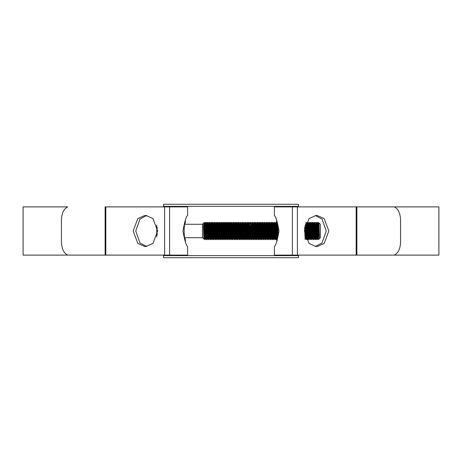 <?xml version="1.0" encoding="UTF-8"?>
<svg xmlns="http://www.w3.org/2000/svg" width="462" height="462" viewBox="0 0 462 462"><rect width="100%" height="100%" fill="white"/><g stroke="black" fill="none" stroke-linecap="round" stroke-linejoin="round"><path stroke-width="0.69" d="M163.531 255.63L298.469 255.63L298.469 257.698L163.531 257.698L163.531 255.116M298.469 255.63L298.469 255.116M298.469 206.884L298.469 206.37L163.531 206.37L163.531 204.302L298.469 204.302L298.469 206.37M163.531 206.884L163.531 206.37M185.366 241.915L185.366 239.611L184.8 237.716L202.483 237.716L203.823 239.062L203.447 223.441L204.377 231.3L204.371 222.395L202.483 224.284L202.483 237.716M185.366 239.611C183.778 240.148 183.778 221.852 185.366 222.389L184.8 224.284L202.483 224.284M318.849 226.565L319.017 222.938L320.374 224.284L320.374 237.716L318.48 239.611L318.052 222.389L317.608 222.401L316.972 237.145M319.028 222.932L319.415 238.606L318.48 231M317.619 222.389C317.908 221.858 318.197 240.142 318.48 239.611L317.925 238.669L317.082 223.319L316.707 229.475M318.099 232.525L317.741 238.669L317.186 239.611C316.903 240.142 316.614 221.858 316.326 222.389L315.881 222.401L315.251 237.145M318.202 235.539L317.729 238.681L316.88 223.331L316.326 222.389M317.186 239.611L316.747 239.599C316.47 240.142 316.181 221.858 315.898 222.389L315.251 223.92M316.378 232.525L316.02 238.669L315.465 239.611C315.182 240.142 314.893 221.858 314.605 222.389L314.16 222.401L313.531 237.145M316.482 235.539L316.002 238.681L315.159 223.331L314.605 222.389M315.465 239.611L315.02 239.599C314.749 240.142 314.46 221.858 314.172 222.389L313.623 223.331L313.265 229.475M314.391 224.855L313.756 239.599C313.455 240.142 313.167 221.858 312.884 222.389L312.439 222.401L312.069 229.475M314.657 232.525L314.299 238.669L313.744 239.611L313.311 239.611L312.762 238.669L311.914 223.319L311.538 229.475M313.311 239.611C313.028 240.142 312.739 221.858 312.451 222.389M312.67 224.855L312.035 239.599C311.734 240.142 311.446 221.858 311.163 222.389L310.718 222.401L310.349 229.475M312.936 232.525L312.572 238.669L311.711 223.331L311.163 222.389M313.034 235.539L312.774 238.681L311.579 239.599C311.301 240.142 311.018 221.858 310.73 222.389L310.175 223.331L309.817 229.475M310.943 224.855L310.297 239.611C310.014 240.142 309.725 221.858 309.436 222.389L308.991 222.401L308.362 237.145M311.209 232.525L310.851 238.669L309.99 223.331L309.436 222.389M310.297 239.611L309.858 239.599C309.58 240.142 309.292 221.858 309.009 222.389M309.222 224.855L308.587 239.599C308.293 240.142 308.004 221.858 307.715 222.389L307.27 222.401L306.641 237.145M309.488 232.525L309.13 238.669L308.576 239.611L308.131 239.599L307.594 238.669L306.641 223.92M308.148 239.611C307.859 240.142 307.571 221.858 307.282 222.389M307.501 224.855L306.866 239.599C306.566 240.142 306.277 221.858 305.994 222.389M307.767 232.525L307.409 238.669L306.855 239.611L306.41 239.599L305.723 223.77M305.134 239.611L304.602 228.009M277.356 237.098L276.807 222.932L277.818 234.736L277.454 225.329M276.634 220.085L275.635 237.145M276.634 241.915L276.998 238.438L276.282 222.389L275.727 223.331L275.369 229.475M276.495 224.855L275.849 239.611C275.566 240.142 275.277 221.858 274.988 222.389L274.543 222.401L273.914 237.145M276.761 232.525L276.403 238.669L275.543 223.331L274.988 222.389M275.849 239.611L275.404 239.599C275.133 240.142 274.844 221.858 274.555 222.389L274.006 223.331L273.648 229.475M275.04 232.525L274.682 238.669L274.128 239.611C273.839 240.142 273.55 221.858 273.267 222.389L272.823 222.401L272.187 237.145M274.128 239.611L273.695 239.611L273.146 238.669L272.297 223.319L271.922 229.475M273.695 239.611C273.412 240.142 273.123 221.858 272.834 222.389M273.158 238.681L272.407 239.611C272.118 240.142 271.829 221.858 271.546 222.389L271.102 222.401L270.466 237.145M272.944 238.681L272.095 223.331L271.546 222.389M272.407 239.611L271.962 239.599C271.685 240.142 271.402 221.858 271.113 222.389L270.559 223.331L270.201 229.475M271.327 238.08L270.68 239.611C270.397 240.142 270.108 221.858 269.82 222.389L269.375 222.401L268.745 237.145M271.696 235.539L271.223 238.681L270.374 223.331L269.82 222.389M270.68 239.611L270.241 239.599C269.964 240.142 269.675 221.858 269.392 222.389M269.606 238.08L268.959 239.611C268.676 240.142 268.387 221.858 268.099 222.389L267.654 222.401L267.024 237.145M268.959 239.611L268.514 239.599L267.977 238.669L267.128 223.319L266.759 229.475M268.532 239.611C268.243 240.142 267.954 221.858 267.665 222.389M267.885 224.855L267.25 239.599C266.949 240.142 266.661 221.858 266.378 222.389L265.933 222.401L265.563 229.475M267.885 238.08L266.926 223.331L266.378 222.389M268.249 235.539L267.989 238.681L266.793 239.599C266.522 240.142 266.233 221.858 265.945 222.389L265.39 223.331L265.032 229.475M266.43 232.525L266.066 238.669L265.517 239.611C265.228 240.142 264.94 221.858 264.657 222.389L264.212 222.401L263.842 229.475M265.517 239.611L265.072 239.599C264.795 240.142 264.512 221.858 264.224 222.389M264.437 224.855L263.808 239.599C263.507 240.142 263.219 221.858 262.93 222.389L262.485 222.401L261.856 237.145M264.703 232.525L264.345 238.669L263.808 239.599L263.363 239.611L262.809 238.669L261.96 223.319L261.59 229.475M263.363 239.611C263.074 240.142 262.786 221.858 262.503 222.389M262.716 224.855L262.081 239.599C261.781 240.142 261.498 221.858 261.209 222.389L260.764 222.401L260.135 237.145M262.982 232.525L262.624 238.669L261.763 223.331L261.209 222.389M263.08 235.539L262.826 238.681L261.625 239.599C261.353 240.142 261.065 221.858 260.776 222.389L260.227 223.331L259.863 229.475M260.995 224.855L260.349 239.611C260.06 240.142 259.771 221.858 259.488 222.389L259.043 222.401L258.408 237.145M260.349 239.611L259.904 239.599C259.632 240.142 259.344 221.858 259.055 222.389M259.003 232.525L258.639 239.599C258.339 240.142 258.05 221.858 257.761 222.389L257.322 222.401L256.687 237.145M259.54 232.525L259.176 238.669L258.628 239.611L258.194 239.611L257.64 238.669L256.797 223.319L256.422 229.475M258.194 239.611C257.906 240.142 257.623 221.858 257.334 222.389L256.577 223.319L256.323 226.461M257.282 232.525L256.901 239.611C256.618 240.142 256.329 221.858 256.04 222.389L255.596 222.401L255.059 223.331L254.701 229.475M257.813 232.525L257.455 238.669L256.595 223.331L256.04 222.389M256.901 239.611L256.462 239.599C256.185 240.142 255.896 221.858 255.613 222.389M255.827 224.855L255.18 239.611C254.891 240.142 254.608 221.858 254.319 222.389L253.875 222.401L253.245 223.92M255.18 239.611L254.735 239.599L254.198 238.669L253.349 223.319L252.876 226.461M254.753 239.611C254.464 240.142 254.175 221.858 253.886 222.389M254.106 224.855L253.471 239.599C253.17 240.142 252.881 221.858 252.599 222.389L252.154 222.401L251.519 223.92M254.371 232.525L254.013 238.669L253.459 239.611L253.026 239.611L252.477 238.669L251.628 223.319L251.155 226.461M253.026 239.611C252.743 240.142 252.454 221.858 252.165 222.389M252.379 224.855L251.738 239.611C251.449 240.142 251.161 221.858 250.872 222.389L250.444 222.389L249.89 223.331M252.645 232.525L252.287 238.669L251.426 223.331L250.872 222.389M251.738 239.611L251.293 239.599C251.016 240.142 250.727 221.858 250.444 222.389M250.658 224.855L250.011 239.611C249.728 240.142 249.44 221.858 249.151 222.389L248.706 222.401L248.169 223.331L247.811 229.475M250.011 239.611L249.567 239.599L249.03 238.669L248.181 223.319L247.43 222.389L246.985 222.401L246.35 237.145M249.584 239.611C249.295 240.142 249.006 221.858 248.723 222.389M248.937 224.855L248.302 239.599C248.002 240.142 247.719 221.858 247.43 222.389M249.203 232.525L248.845 238.669L248.29 239.611L247.857 239.611L247.309 238.669L246.35 223.92M247.857 239.611C247.574 240.142 247.286 221.858 246.997 222.389L246.448 223.331L245.264 222.401L244.629 237.145M247.216 224.855L246.569 239.611C246.281 240.142 245.992 221.858 245.709 222.389M246.569 239.611L246.125 239.599C245.853 240.142 245.565 221.858 245.276 222.389L244.629 223.92M245.489 224.855L244.86 239.599C244.56 240.142 244.271 221.858 243.982 222.389L243.543 222.401L242.908 237.145M245.755 232.525L245.397 238.669L244.848 239.611L244.415 239.611L243.861 238.669L242.908 223.92M244.415 239.611C244.127 240.142 243.838 221.858 243.555 222.389M243.503 232.525L243.133 239.599C242.839 240.142 242.55 221.858 242.261 222.389L241.817 222.401L241.187 237.145M244.034 232.525L243.676 238.669L243.122 239.611L242.677 239.599L242.14 238.669L241.291 223.319L240.921 229.475M242.694 239.611C242.406 240.142 242.117 221.858 241.834 222.389L241.28 223.331L240.096 222.401L239.46 237.145M241.782 232.525L241.401 239.611C241.112 240.142 240.823 221.858 240.54 222.389M241.401 239.611L240.956 239.599C240.685 240.142 240.396 221.858 240.107 222.389L239.559 223.331L239.195 229.475M240.327 224.855L239.691 239.599C239.391 240.142 239.102 221.858 238.819 222.389L238.375 222.401L237.739 237.145M240.592 232.525L240.228 238.669L239.68 239.611L239.247 239.611L238.692 238.669L237.849 223.319L237.474 229.475M239.247 239.611C238.964 240.142 238.675 221.858 238.386 222.389M238.6 224.855L237.97 239.599C237.67 240.142 237.381 221.858 237.093 222.389L236.654 222.401L236.018 237.145M238.866 232.525L238.507 238.669L237.647 223.331L237.093 222.389M238.97 235.539L238.71 238.681L237.514 239.599C237.237 240.142 236.948 221.858 236.665 222.389L236.111 223.331L235.753 229.475M236.879 224.855L236.232 239.611C235.949 240.142 235.66 221.858 235.372 222.389L234.927 222.401L234.298 237.145M237.145 232.525L236.787 238.669L235.926 223.331L235.372 222.389M236.232 239.611L235.787 239.599C235.516 240.142 235.227 221.858 234.944 222.389M235.158 224.855L234.523 239.599C234.222 240.142 233.934 221.858 233.651 222.389L233.206 222.401L232.836 229.475M235.424 232.525L235.066 238.669L234.511 239.611L234.078 239.611L233.529 238.669L232.681 223.319L232.305 229.475M234.078 239.611C233.795 240.142 233.506 221.858 233.218 222.389M233.437 224.855L232.802 239.599C232.502 240.142 232.213 221.858 231.93 222.389L231.485 222.401L231.115 229.475M233.437 238.08L232.478 223.331L231.93 222.389M233.801 235.539L233.541 238.681L232.346 239.599C232.068 240.142 231.785 221.858 231.497 222.389L230.942 223.331L230.584 229.475M231.71 224.855L231.064 239.611C230.781 240.142 230.492 221.858 230.203 222.389L229.758 222.401L229.395 229.475M231.71 238.08L230.757 223.331L230.203 222.389M231.064 239.611L230.625 239.599C230.347 240.142 230.059 221.858 229.776 222.389M229.989 224.855L229.354 239.599C229.06 240.142 228.771 221.858 228.482 222.389L228.037 222.401L227.408 237.145M230.255 232.525L229.897 238.669L229.343 239.611L228.898 239.599L228.361 238.669L227.512 223.319L227.142 229.475M228.915 239.611C228.626 240.142 228.338 221.858 228.049 222.389M228.268 224.855L227.633 239.599C227.333 240.142 227.044 221.858 226.761 222.389L226.316 222.401L225.681 237.145M228.534 232.525L228.176 238.669L227.316 223.331L226.761 222.389M228.372 238.681L227.177 239.599C226.906 240.142 226.617 221.858 226.328 222.389L225.774 223.331L225.416 229.475M226.542 224.855L225.901 239.611C225.612 240.142 225.323 221.858 225.04 222.389L224.596 222.401L223.96 237.145M225.901 239.611L225.456 239.599C225.179 240.142 224.896 221.858 224.607 222.389M224.821 224.855L224.191 239.599C223.891 240.142 223.602 221.858 223.313 222.389L222.869 222.401L222.239 237.145M224.821 238.08L224.174 239.611L223.747 239.611L223.192 238.669L222.343 223.319L221.974 229.475M223.747 239.611C223.458 240.142 223.169 221.858 222.886 222.389M223.1 224.855L222.465 239.599C222.164 240.142 221.881 221.858 221.593 222.389L221.148 222.401L220.784 229.475M223.1 238.08L222.147 223.331L221.593 222.389M223.21 238.681L222.008 239.599C221.737 240.142 221.448 221.858 221.159 222.389L220.611 223.331L220.253 229.475M221.379 224.855L220.732 239.611C220.443 240.142 220.155 221.858 219.872 222.389L219.427 222.401L219.057 229.475M220.732 239.611L220.287 239.599C220.016 240.142 219.727 221.858 219.438 222.389M219.652 224.855L219.023 239.599C218.722 240.142 218.434 221.858 218.145 222.389L217.706 222.401L217.336 229.475M219.924 232.525L219.56 238.669L219.011 239.611L218.578 239.611L218.024 238.669L217.18 223.319L216.805 229.475M218.578 239.611C218.289 240.142 218.006 221.858 217.718 222.389L216.961 223.319L216.707 226.461M217.931 224.855L217.284 239.611C217.001 240.142 216.713 221.858 216.424 222.389L215.979 222.401L215.442 223.331L215.084 229.475M218.197 232.525L217.839 238.669L216.978 223.331L216.424 222.389M217.284 239.611L216.845 239.599C216.568 240.142 216.28 221.858 215.997 222.389M216.21 224.855L215.563 239.611C215.275 240.142 214.992 221.858 214.703 222.389L214.258 222.401L213.629 237.145M215.563 239.611L215.119 239.599L214.582 238.669L213.733 223.319L213.357 229.475M215.136 239.611C214.847 240.142 214.559 221.858 214.27 222.389M214.489 224.855L213.854 239.599C213.554 240.142 213.265 221.858 212.982 222.389L212.537 222.401L211.902 237.145M214.755 232.525L214.397 238.669L213.842 239.611L213.409 239.611L212.861 238.669L212.012 223.319L211.636 229.475M213.409 239.611C213.126 240.142 212.838 221.858 212.549 222.389L211.798 223.319L211.538 226.461M212.497 232.525L212.122 239.611C211.833 240.142 211.544 221.858 211.255 222.389L210.816 222.401L210.181 237.145M213.028 232.525L212.67 238.669L211.81 223.331L211.255 222.389M212.122 239.611L211.677 239.599C211.4 240.142 211.117 221.858 210.828 222.389L210.274 223.331L209.915 229.475M210.776 232.525L210.395 239.611C210.112 240.142 209.823 221.858 209.534 222.389L209.09 222.401L208.46 237.145M210.395 239.611L209.95 239.599L209.413 238.669L208.564 223.319L208.195 229.475M209.967 239.611C209.679 240.142 209.39 221.858 209.107 222.389M209.055 232.525L208.685 239.599C208.385 240.142 208.102 221.858 207.813 222.389L207.369 222.401L206.739 237.145M209.586 232.525L209.228 238.669L208.674 239.611L208.241 239.611L207.692 238.669L206.843 223.319L206.468 229.475M208.241 239.611C207.958 240.142 207.669 221.858 207.38 222.389L206.63 223.319L206.37 226.461M207.6 224.855L206.953 239.611C206.664 240.142 206.375 221.858 206.092 222.389L205.659 222.389L205.105 223.331L204.747 229.475M207.865 232.525L207.507 238.669L206.641 223.331L206.092 222.389M206.953 239.611L206.508 239.599C206.237 240.142 205.948 221.858 205.659 222.389M317.833 224.855L317.469 235.539M316.112 224.855L315.748 235.539M305.509 232.525L305.347 237.185M305.347 224.803L304.966 235.863M278.055 229.458L277.899 234.182M277.72 226.64L277.362 237.075M274.774 224.855L274.405 235.539M273.054 224.855L272.684 235.539M271.327 224.855L270.963 235.539M269.606 224.855L269.236 235.539M266.158 224.855L265.794 235.539M255.33 226.461L254.966 237.145M253.609 226.461L253.245 237.145M251.888 226.461L251.519 237.145M250.167 226.461L249.798 237.145M248.44 226.461L248.077 237.145M215.714 226.461L215.35 237.145M205.873 224.855L205.243 239.599L204.799 239.611L204.244 238.669L203.447 223.441M205.382 226.461L205.013 237.145M206.139 232.525L205.781 238.669L205.243 239.599C204.943 240.148 204.666 222.314 204.377 222.395L204.92 223.331L204.649 226.461M204.799 239.611L204.377 231.3M204.152 228.511L203.823 239.062L203.447 226.524M319.415 235.712L318.803 223.319L318.428 229.475M316.747 239.599L316.204 238.669L315.344 223.331M314.755 235.539L314.483 238.669L313.623 223.331M311.313 235.539L311.036 238.669L310.175 223.331M309.592 235.539L309.315 238.669L308.466 223.319L308.096 229.475M307.865 235.539L307.392 238.681L306.543 223.331L306.271 226.461M306.144 235.539L305.902 238.669M305.827 238.496L305.22 225.208M304.735 227.212L304.649 229.475M277.985 233.402L277.737 226.744M277.298 224.671L277.09 229.475M276.813 239.056L275.727 223.331M274.682 238.669L274.006 223.331M271.962 239.599L271.419 238.669L270.559 223.331M269.975 235.539L269.698 238.669L268.855 223.319L268.48 229.475M266.528 235.539L266.256 238.669L265.39 223.331M264.807 235.539L264.53 238.669L263.687 223.319L263.311 229.475M261.359 235.539L261.088 238.669L260.227 223.331M259.638 235.539L259.367 238.669L258.518 223.319L258.142 229.475M257.917 235.539L257.657 238.681L256.918 239.599M256.092 232.525L255.717 238.681L255.059 223.331M254.47 235.539L254.198 238.669M252.749 235.539L252.489 238.681L251.75 239.599M251.028 235.539L250.75 238.669L249.688 223.319M249.301 235.539L249.03 238.669M247.58 235.539L247.106 238.681L246.258 223.331M245.859 235.539L245.582 238.669L244.721 223.331M244.138 235.539L243.861 238.669M242.411 235.539L241.938 238.681L241.095 223.331M240.69 235.539L240.419 238.669L239.559 223.331M237.249 235.539L236.971 238.669L236.111 223.331M235.522 235.539L235.25 238.669L234.401 223.319L234.032 229.475M232.08 235.539L231.803 238.669L230.942 223.331M229.897 238.669L229.129 223.92M227.177 239.599L226.64 238.669L225.774 223.331M224.728 238.669L224.07 223.319L223.695 229.475M221.743 235.539L221.471 238.669L220.611 223.331M220.022 235.539L219.75 238.669L218.901 223.319L218.526 229.475M218.301 235.539L218.041 238.681L217.302 239.599M216.574 235.539L216.303 238.669L215.442 223.331M214.853 235.539L214.582 238.669M213.132 235.539L212.872 238.681L212.133 239.599M211.411 235.539L211.134 238.669L210.274 223.331M209.684 235.539L209.413 238.669M207.964 235.539L207.704 238.681L206.964 239.599M206.243 235.539L205.965 238.669L205.105 223.331M204.522 235.539L204.244 238.669M319.415 238.606L318.601 223.331L318.33 226.461M317.608 222.401L316.868 223.319L316.609 226.461M315.159 223.331L314.882 226.461M314.299 238.669L313.438 223.331L313.161 226.461M312.439 222.401L311.7 223.319L311.44 226.461M311.579 239.599L311.036 238.669L310.314 239.599M309.13 238.669L308.269 223.331L307.992 226.461M306.046 232.525L305.752 238.311M305.532 237.734L305.041 225.854M277.131 224.035L276.992 226.461M276.605 238.681L275.86 239.599M275.543 223.331L275.265 226.461M274.665 238.681L273.822 223.331L273.544 226.461M272.823 222.401L272.083 223.319L271.823 226.461M270.374 223.331L270.103 226.461M269.513 238.669L268.653 223.331L268.376 226.461M267.654 222.401L266.915 223.319L266.655 226.461M266.793 239.599L266.054 238.681L265.205 223.331L264.934 226.461M264.345 238.669L263.484 223.331L263.213 226.461M262.485 222.401L261.746 223.319L261.486 226.461M261.261 232.525L260.886 238.681L260.037 223.331L259.765 226.461M259.176 238.669L258.316 223.331L258.044 226.461M255.717 238.681L254.874 223.331L254.597 226.461M254.013 238.669L253.147 223.331L252.61 222.401M250.924 232.525L250.548 238.681L249.705 223.331L249.162 222.401M248.845 238.669L247.984 223.331M247.482 232.525L247.124 238.669L246.581 239.599M245.397 238.669L244.537 223.331L244 222.401M244.739 223.319L244.265 226.461M243.676 238.669L242.816 223.331L242.538 226.461M242.313 232.525L241.955 238.669L241.412 239.599M240.228 238.669L239.368 223.331L239.097 226.461M238.375 222.401L237.635 223.319L237.376 226.461M237.514 239.599L236.971 238.669L236.244 239.599M235.926 223.331L235.649 226.461M235.066 238.669L234.205 223.331L233.928 226.461M233.206 222.401L232.467 223.319L232.207 226.461M232.346 239.599L231.803 238.669L231.081 239.599M230.757 223.331L230.486 226.461M229.88 238.681L229.037 223.331L228.759 226.461M228.037 222.401L227.298 223.319L227.038 226.461M226.651 238.681L225.589 223.331L225.317 226.461M224.717 238.681L223.868 223.331L223.596 226.461M222.869 222.401L222.13 223.319L221.87 226.461M221.379 238.08L220.42 223.331L220.149 226.461M219.56 238.669L218.699 223.331L218.428 226.461M216.476 232.525L216.101 238.681L215.257 223.331L214.98 226.461M214.397 238.669L213.531 223.331L213.259 226.461M211.307 232.525L210.938 238.681L210.089 223.331L209.817 226.461M209.228 238.669L208.368 223.331L208.091 226.461M205.781 238.669L204.92 223.331M204.418 232.525L204.06 238.669M156.745 236.908L156.745 225.092M157.276 234.742L156.745 231L157.276 227.258M276.634 222.389C278.222 221.852 278.222 240.148 276.634 239.611M274.393 255.116L274.393 246.5C275.831 245.582 277.379 240.425 279.036 231.035C277.385 221.587 275.837 216.407 274.393 215.5L274.393 206.884L438.9 206.884L438.9 255.116L274.393 255.116M23.1 255.116L23.1 206.884L67.735 206.884C63.323 209.107 61.221 214.276 61.429 222.389L61.429 239.611C61.227 247.742 63.329 252.91 67.735 255.116L105.122 255.116L105.122 206.884L187.607 206.884L187.607 215.5C186.169 216.418 184.621 221.575 182.964 230.965C184.615 240.413 186.163 245.593 187.607 246.5L187.607 255.116L23.1 255.116M146.685 215.523L139.98 219.017L135.747 231L139.98 242.983L146.685 246.477M315.315 246.477L322.02 242.983L326.253 231L322.02 219.017L315.315 215.523M317.25 246.5L324.197 243.399L328.829 231L324.197 218.601L317.25 215.5L315.962 215.5L309.014 218.601L304.383 231L309.014 243.399L315.962 246.5L317.25 246.5M144.75 215.5L137.803 218.601L133.172 231L137.803 243.399L144.75 246.5L146.038 246.5L152.986 243.399L157.617 231L152.986 218.601L146.038 215.5L144.75 215.5M400.571 239.611L400.571 222.389C400.773 214.258 398.671 209.09 394.265 206.884L356.878 206.884L356.878 255.116L394.265 255.116C398.677 252.893 400.779 247.724 400.571 239.611M297.407 255.116L297.407 206.884M356.185 255.116L356.185 206.884M292.4 255.116L292.4 206.884M169.6 255.116L169.6 206.884M105.815 255.116L105.815 206.884M164.593 255.116L164.593 206.884M307.27 222.401L306.733 223.331L306.006 222.401M261.625 239.599L260.886 238.681M258.518 223.319L257.779 222.401M243.543 222.401L243 223.331L242.273 222.401M222.008 239.599L221.269 238.681M218.901 223.319L218.162 222.401M214.258 222.401L213.721 223.331L212.994 222.401M209.09 222.401L208.553 223.331L207.825 222.401M318.601 223.331L318.064 222.401M313.438 223.331L312.895 222.401M308.269 223.331L307.727 222.401M273.822 223.331L273.279 222.401M268.653 223.331L268.11 222.401M265.205 223.331L264.668 222.401M263.484 223.331L262.942 222.401M260.903 238.669L260.36 239.599M260.037 223.331L259.5 222.401M255.734 238.669L255.191 239.599M254.874 223.331L254.331 222.401M250.566 238.669L250.029 239.599M239.368 223.331L238.831 222.401M234.205 223.331L233.662 222.401M229.037 223.331L228.494 222.401M226.449 238.669L225.912 239.599M225.589 223.331L225.052 222.401M223.868 223.331L223.331 222.401M221.286 238.669L220.744 239.599M220.42 223.331L219.883 222.401M216.118 238.669L215.575 239.599M215.257 223.331L214.715 222.401M210.949 238.669L210.412 239.599M210.089 223.331L209.546 222.401M315.02 239.599L314.483 238.669M309.858 239.599L309.315 238.669M308.991 222.401L308.454 223.331M306.41 239.599L305.873 238.669M275.404 239.599L274.867 238.669M270.241 239.599L269.698 238.669M269.375 222.401L268.838 223.331M265.072 239.599L264.53 238.669M264.212 222.401L263.669 223.331M259.904 239.599L259.367 238.669M259.043 222.401L258.501 223.331M256.462 239.599L255.919 238.669M251.293 239.599L250.75 238.669M246.125 239.599L245.582 238.669M240.956 239.599L240.419 238.669M235.787 239.599L235.25 238.669M234.927 222.401L234.39 223.331M230.625 239.599L230.082 238.669M229.758 222.401L229.221 223.331M225.456 239.599L224.913 238.669M224.596 222.401L224.053 223.331M220.287 239.599L219.75 238.669M219.427 222.401L218.884 223.331M216.845 239.599L216.303 238.669M211.677 239.599L211.134 238.669M206.508 239.599L205.965 238.669M318.792 223.331L319.017 222.938M185.366 222.389L185.366 220.085"/></g></svg>
